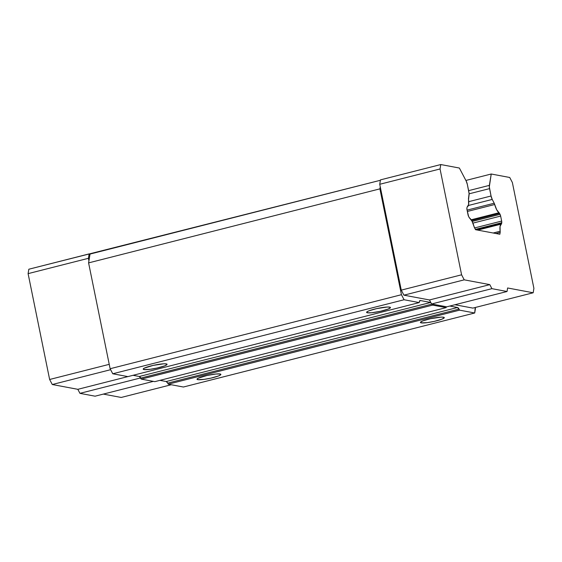 <?xml version="1.0" encoding="UTF-8"?>
<svg xmlns="http://www.w3.org/2000/svg" width="562" height="562" viewBox="0 0 562 562"><rect width="100%" height="100%" fill="white"/><g stroke="black" fill="none" stroke-linecap="round" stroke-linejoin="round"><path stroke-width="0.84" d="M143.963 369.557A12.174 1.7 -11.5 0 1 143.205 369.15A12.174 1.7 -11.5 0 1 152.829 365.476A12.174 1.7 -11.5 0 1 166.303 363.881A12.174 1.7 -11.5 0 1 167.062 364.295A12.174 1.7 -11.5 0 1 157.437 367.969A12.174 1.7 -11.5 0 1 143.963 369.557L143.739 368.475L143.963 369.557L143.205 369.037L144.258 368.166L153.187 365.391L163.844 363.797L166.303 363.881L167.062 364.401L164.835 365.799L157.079 368.047L150.209 369.283L143.963 369.557M367.365 312.788A12.174 1.7 -11.5 0 1 366.607 312.381A12.174 1.7 -11.5 0 1 376.231 308.707A12.174 1.7 -11.5 0 1 389.705 307.112A12.174 1.7 -11.5 0 1 390.464 307.526A12.174 1.7 -11.5 0 1 380.839 311.2A12.174 1.7 -11.5 0 1 367.365 312.788L367.148 311.706L367.365 312.788L366.761 312.584L366.909 311.875L368.834 310.87L376.589 308.622L387.246 307.028L389.705 307.112L390.464 307.632L388.237 309.03L380.481 311.278L371.58 312.753L367.365 312.788M197.775 379.652A12.174 1.7 -11.5 0 1 197.016 379.238A12.174 1.7 -11.5 0 1 206.64 375.564A12.174 1.7 -11.5 0 1 220.114 373.976A12.174 1.7 -11.5 0 1 220.873 374.383A12.174 1.7 -11.5 0 1 211.249 378.057A12.174 1.7 -11.5 0 1 197.775 379.652L197.55 378.563L197.775 379.652L197.016 379.132L198.07 378.261L206.999 375.486L215.899 374.011L220.114 373.976L220.873 374.489L218.646 375.894L210.891 378.142L204.02 379.378L197.775 379.652M421.177 322.883A12.174 1.7 -11.5 0 1 420.418 322.469A12.174 1.7 -11.5 0 1 430.042 318.802A12.174 1.7 -11.5 0 1 443.516 317.207A12.174 1.7 -11.5 0 1 444.275 317.614A12.174 1.7 -11.5 0 1 434.651 321.288A12.174 1.7 -11.5 0 1 421.177 322.883L420.959 321.794L421.177 322.883L420.418 322.363L422.645 320.965L430.401 318.717L441.058 317.123L443.516 317.207L444.275 317.727L442.048 319.125L434.293 321.373L427.422 322.609L421.177 322.883M467.008 209.767L468.61 216.475A2.438 0.787 -104.3 0 1 468.027 214.761L467.008 209.767A2.438 0.787 -104.3 0 1 466.917 208.137L467.008 209.767M501.655 221.07L500.637 216.075L472.902 223.121L500.637 216.075L500.054 214.354A2.438 0.787 -104.3 0 1 500.637 216.075L501.655 221.07A2.438 0.787 -104.3 0 1 501.747 222.692L475.382 229.394L501.747 222.692L501.655 221.07L474.616 227.94L501.655 221.07M472.15 221.442L500.054 214.354L499.583 213.455L471.673 220.55L499.583 213.455L499.007 212.724A2.438 0.787 -104.3 0 1 499.583 213.455L500.054 214.354L472.15 221.442M468.357 205.495L492.228 199.433A4.868 1.567 -104.3 0 1 491.055 195.998L468.722 201.674L491.055 195.998L489.558 188.628L469.108 193.82L489.558 188.628A4.868 1.567 -104.3 0 1 489.369 185.376L468.617 190.651L489.369 185.376L491.223 174.009L465.884 180.451L491.223 174.009L509.727 177.48L512.368 182.517L509.727 177.48L491.223 174.009L489.319 186.844L491.055 195.998L492.228 199.433L468.357 205.495M168.263 384.176L459.576 310.154L459.028 309.107L167.715 383.136L168.263 384.176L183.395 387.021L474.714 312.992L183.395 387.021L168.263 384.176L167.715 383.136A4.868 1.567 75.7 0 0 166.24 381.528L457.559 307.505A4.868 1.567 -104.3 0 1 459.028 309.107L167.715 383.136L166.24 381.528L457.559 307.505L449.811 306.051L457.559 307.505L459.576 310.154L168.263 384.176M475.431 308.58L474.714 312.992L459.576 310.154L474.714 312.992L475.213 307.498L475.431 308.58M468.856 191.832A4.868 1.567 -104.3 0 1 469.045 195.084L468.525 199.601A2.438 0.787 -104.3 0 1 468.504 198.4L469.101 193.616L467.359 184.462L468.856 191.832M446.27 306.747L446.123 307.632L154.81 381.654L141.357 379.132L140.268 378.022L79.952 393.351L95.083 396.189L153.342 381.38L95.083 396.189L79.952 393.351L77.837 389.318L52.28 384.52L110.63 369.691L52.28 384.52L49.632 379.483L52.28 384.52L77.837 389.318L79.952 393.351L140.268 378.022L139.488 376.526L141.357 379.132L154.81 381.654L446.123 307.632L432.67 305.11L141.357 379.132L432.67 305.11L432.143 304.098L446.27 306.747L446.123 307.632L432.67 305.11L431.588 303.993L491.912 288.664L507.043 291.502L507.619 287.976L533.176 292.774L533.9 288.362L512.368 182.517L533.9 288.362L533.176 292.774L472.86 308.102L533.176 292.774L507.619 287.976L507.043 291.502L446.727 306.831L507.043 291.502L491.912 288.664L489.797 284.632L464.233 279.841L403.916 295.169L401.268 290.125L461.592 274.804L464.233 279.841L461.592 274.804L440.053 168.958L379.736 184.287L380.46 179.875L440.777 164.547L440.053 168.958L440.777 164.547L459.372 168.038L466.186 181.027A4.868 1.567 -104.3 0 1 467.359 184.462L466.186 181.027L459.372 168.038L440.777 164.547L380.46 179.875L379.736 184.287L440.053 168.958L461.592 274.804L401.268 290.125L379.736 184.287L401.268 290.125L403.916 295.169L464.233 279.841L489.797 284.632L491.912 288.664L431.588 303.993L429.473 299.96L489.797 284.632L429.473 299.96L403.916 295.169L429.473 299.96L430.808 302.504A4.868 1.567 75.7 0 0 430.654 302.454A4.868 1.567 -104.3 0 1 430.808 302.504L431.588 303.993L446.27 306.747M467.043 207.357L466.917 208.137L467.043 207.357A2.438 0.787 -104.3 0 1 467.352 206.781L467.043 207.357M468.61 216.475L469.684 218.168A2.438 0.787 -104.3 0 1 469.115 217.438L468.61 216.475M501.613 223.528L501.747 222.692L501.613 223.528A2.438 0.787 -104.3 0 1 501.304 224.097L477.693 230.097L501.304 224.097L501.613 223.528L476.576 229.893L501.613 223.528M494.216 203.226L492.228 199.433L494.216 203.226A2.438 0.787 -104.3 0 1 494.701 204.512L467.352 211.46L494.701 204.512L494.216 203.226L467.078 210.118L494.216 203.226M159.952 380.348L166.24 381.528L159.952 380.348M171.248 384.738L121.223 397.453L171.248 384.738M474.44 227.596A2.438 0.787 -104.3 0 1 473.956 226.317L475.543 229.696L499.857 234.256L500.159 232.422L495.867 233.511L500.159 232.422L500.145 231.228A2.438 0.787 -104.3 0 1 500.159 232.422L499.857 234.256L475.543 229.696L474.44 227.596M493.169 233.005L500.145 231.228A9.884 3.189 -104.3 0 1 501.304 224.097L500.068 226.409L500.145 231.228L493.169 233.005M471.195 219.791L499.007 212.724A9.884 3.189 -104.3 0 1 494.701 204.512L496.675 209.731L499.007 212.724L471.195 219.791M454.953 304.745L472.86 308.102L454.953 304.745M103.317 394.095L121.223 397.453L103.317 394.095M432.052 304.084L140.823 378.121L140.268 378.022L139.488 376.526A4.868 1.567 75.7 0 0 139.334 376.484L430.654 302.454L420.278 300.508L419.371 301.675A4.868 1.567 -104.3 0 1 420.039 300.515A4.868 1.567 -104.3 0 1 420.278 300.508L430.654 302.454L139.334 376.484L133.046 375.304L139.334 376.484A4.868 1.567 75.7 0 1 139.488 376.526A4.868 1.567 75.7 0 1 140.809 378.093L432.052 304.084M468.525 199.601A9.884 3.189 -104.3 0 1 467.352 206.781L468.61 204.47L468.525 199.601M469.684 218.168A9.884 3.189 -104.3 0 1 473.956 226.317L472.003 221.147L469.684 218.168M28.1 273.638L88.417 258.309L89.14 253.898L28.824 269.226L28.1 273.638L28.824 269.226L380.39 180.283L90.032 254.066L88.929 260.81L88.417 258.309L89.14 253.898L90.032 254.066L88.929 260.81L88.417 258.309L28.1 273.638L49.632 379.483L28.1 273.638M109.232 364.338L49.632 379.483L109.232 364.338M127.862 376.603L77.837 389.318L127.862 376.603M419.371 301.675L419.217 302.588L127.904 376.61L419.217 302.588L404.085 299.75L112.765 373.772L127.904 376.61L112.765 373.772L110.124 368.728L88.592 262.89L379.905 188.86L380.249 186.788L379.905 188.86L88.592 262.89L88.929 260.81L88.592 262.89L110.124 368.728L112.765 373.772L404.085 299.75L401.444 294.706L110.124 368.728L401.444 294.706L379.905 188.86L401.444 294.706L404.085 299.75L419.217 302.588L419.371 301.675"/></g></svg>
